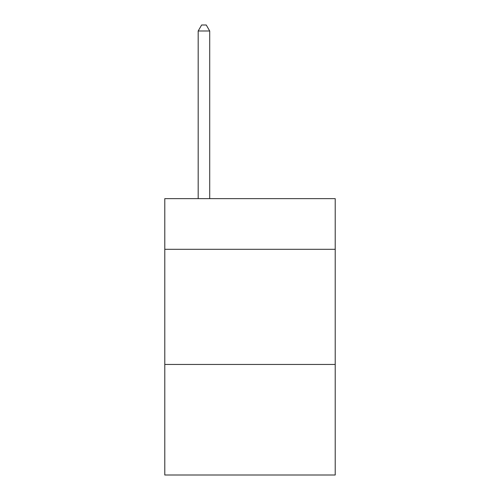 <?xml version="1.0" encoding="UTF-8"?>
<svg xmlns="http://www.w3.org/2000/svg" width="500" height="500" viewBox="0 0 500 500"><rect width="100%" height="100%" fill="white"/><g stroke="black" fill="none" stroke-linecap="round" stroke-linejoin="round"><path stroke-width="0.75" d="M335.213 249.306L335.213 198.644L164.788 198.644L164.788 249.306L335.213 249.306L335.213 475L164.788 475L164.788 249.306M335.213 364.456L164.788 364.456M209.7 198.644L209.7 30.987L198.181 30.987L198.181 198.644M198.181 30.987L201.637 25L206.244 25L209.7 30.987"/></g></svg>
